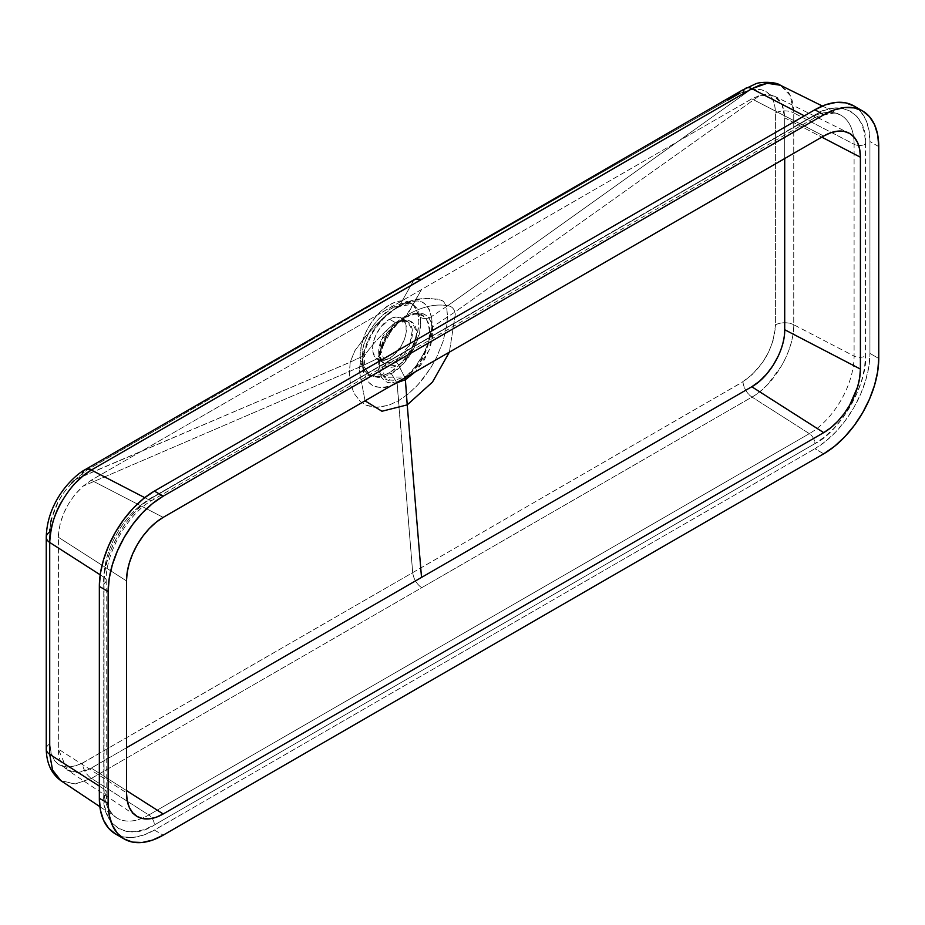 <?xml version="1.0" encoding="UTF-8"?>
<svg xmlns="http://www.w3.org/2000/svg" width="925" height="925" viewBox="0 0 925 925"><rect width="100%" height="100%" fill="white"/><g stroke="black" fill="none" stroke-linecap="round" stroke-linejoin="round"><path stroke-width="0.69" stroke-dasharray="4.62 3.47" d="M75.873 479.138L350.193 362.195L349.407 372.266L350.136 381.47L353.812 393.033L360.392 401.577L366.184 405.219L376.463 407.358L388.72 405.243L398.444 400.768L408.156 394.015L418.539 384.106L430.68 367.977L436.461 357.651L443.029 341.522L446.717 325.704L447.411 317.61L446.659 306.499L749.955 90.095L756.465 89.193L761.425 89.713L766.802 92.061L771.462 96.813L774.549 103.97L775.612 112.919L775.612 324.791L773.069 340.712L768.536 352.252L762.79 362.149L752.418 374.405L741.688 382.534L412.7 572.621L397.172 383.228C417.95 372 435.548 337.694 431.397 316.627A8.302 5.562 171 0 1 420.262 317.321C423.777 335.139 408.908 364.161 391.321 373.665L384.973 376.533L378.926 377.654L370.567 375.723L368.867 374.567L362.993 365.005L361.999 358.287L363.594 345.083L369.41 331.381L373.388 325.322L380.51 317.206L393.507 307.135L389.506 304.822A41.521 23.969 120 0 0 362.392 341.406A41.521 23.969 120 0 0 368.751 374.671A41.521 23.969 120 0 0 389.506 372.625L391.321 373.665L397.172 383.228L391.321 373.665L370.567 375.723L363.352 366.184L362.392 350.725C366.786 331.439 377.157 316.917 393.507 307.135L412.862 304.267L420.262 317.321A8.302 5.562 -9 0 0 431.397 316.627C427.442 299.677 416.458 296.428 398.421 306.903L397.646 307.551L398.421 306.915L393.507 307.135L398.421 306.915C380.094 317.414 368.277 333.821 362.958 356.137A8.302 3.931 8 0 0 364.832 354.055A8.302 3.931 8 0 0 362.392 350.725A8.302 3.931 -172 0 1 364.832 354.055A8.302 3.931 -172 0 1 362.958 356.137C361.895 384.488 373.295 393.518 397.172 383.228L389.668 386.615L382.522 387.945L373.203 385.979L368.069 381.794L363.675 373.006L362.496 365.074L362.958 356.137L350.205 362.149L355.027 350.425L368.208 333.266L385.066 316.084L399.542 305.574L413.429 280.83L86.013 470.686L77.353 477.867M67.132 769.878L58.344 749.088L126.494 792.794L58.344 749.088L58.344 537.228C59.35 517.908 67.56 500.899 82.984 486.203L359.571 367.098A20.755 11.99 120 0 0 359.154 369.757A20.755 11.99 -60 0 1 359.571 367.098L82.984 486.203L91.263 480.202L163.193 517.376L91.263 480.202L751.782 98.848L760.072 95.287L764.825 94.431L770.548 94.801L775.555 96.836L779.382 100.201L781.96 104.236L784.007 110.457L784.712 117.868L781.96 104.236L774.179 96.073L760.072 95.287L454.857 312.083A20.755 11.99 -60 0 1 455.285 314.269L449.377 352.147L455.285 314.269A20.755 11.99 120 0 0 454.857 312.083L432.576 326.86L429.397 349.708L415.441 371.734L423.303 361.756L429.801 348.598L432.623 337.163L432.576 326.86C429.142 312.777 420.077 309.551 405.404 317.183C390.951 326.375 381.886 340.065 378.209 358.252L359.571 367.098L378.209 358.252L381.389 377.423L395.333 383.343L387.471 382.441L384.326 380.591L380.973 376.787L378.163 368.601L378.441 356.772L381.516 346.112L387.737 334.283L396.097 324.293L407.22 315.043A103.785 59.928 -60 0 1 449.087 306.013A20.755 11.99 -60 0 1 454.857 312.083L432.576 326.86L429.35 318.489L426.633 315.633L423.234 313.783L414.897 313.436L405.404 317.183L421.522 289.525L751.782 98.848L760.072 95.287L454.857 312.083A20.755 11.99 120 0 0 449.087 306.013A103.785 59.928 120 0 0 407.22 315.043L421.522 289.525L91.263 480.202L82.984 486.203L74.439 495.245L68.311 504.217L63.675 513.41L60.125 523.874L58.425 534.488L58.344 749.088C58.333 757.078 60.426 763.31 64.611 767.796L69.861 771.323L76.301 772.583L83.539 771.496L89.598 769.022L126.494 747.758L91.263 768.097L126.494 790.574L91.263 768.097L78.082 772.525L67.132 769.878L136.299 815.966M740.59 93.101L749.955 90.095L446.659 306.499L444.451 302.232L441.526 300.151L428.83 298.266L412.943 299.989L399.542 305.574L406.445 302.128L416.146 299.307L425.685 298.289L437.941 299.214L443.376 301.226L446.648 306.476L431.397 316.627L446.648 306.476L447.446 315.656L446.717 325.704L443.029 341.522L436.461 357.651L430.68 367.977L424.02 377.55L416.62 386.176L408.168 394.015L398.444 400.768L397.172 383.228L404.688 377.943L415.152 367.063L423.719 353.651L428.414 342.597L431.466 329.601L431.663 318.639L429.443 309.794L425.176 303.92L422.343 302.093L417.915 300.914L410.157 301.793L398.421 306.903L399.542 305.574L388.673 313.078L378.105 322.617L365.051 337.024L354.703 350.957L350.205 362.149L362.958 356.137L367.375 341.244L373.33 330.387L383.887 317.922L399.542 305.574L413.429 280.83L415.279 278.922L413.429 280.83L86.025 470.686L75.445 479.52C59.501 494.621 50.933 512.103 49.777 531.979L49.788 743.839L51.245 753.991L54.656 760.755L59.397 764.975L66.669 767.16L74.509 766.316L83.539 762.512L412.7 572.621L398.444 400.768L388.731 405.243L378.337 407.324L372.856 407.092L366.184 405.219L360.392 401.577L353.812 393.033L350.136 381.47L349.43 374.174L350.205 362.149L75.445 479.52L74.104 480.757M76.925 478.225L75.977 479.046M359.154 369.757L365.051 400.826L359.154 369.757M398.386 364.855A25.727 14.858 120 0 0 416.574 333.347A25.727 14.858 120 0 0 398.386 322.837L405.15 317.437L414.712 314.165L418.956 314.419L422.69 315.887L425.801 318.535L428.125 322.27L429.928 329.601L429.478 339.359L427.616 346.713L420.551 361.143C413.845 370.023 408.515 375.272 404.549 376.891L398.386 364.855L404.549 376.891L394.709 380.291L390.292 380.094L384.731 377.446L380.903 372.185L379.47 367.422L379.608 355.454L386.581 336.862L399.438 321.461L405.15 317.437L398.386 322.837A25.727 14.858 120 0 0 394.466 325.588A25.727 14.858 120 0 0 380.614 349.581A25.727 14.858 120 0 0 398.386 364.855A5.192 2.995 -120 0 0 395.576 361.71L389.506 358.218A23.877 13.783 120 0 0 405.104 337.174A23.877 13.783 120 0 0 401.45 318.05A23.877 13.783 120 0 0 389.506 319.229L395.576 322.733A23.877 13.783 -60 0 1 407.509 321.553A23.877 13.783 -60 0 1 411.163 340.678A23.877 13.783 -60 0 1 395.576 361.71A23.877 13.783 -60 0 1 383.632 362.901A23.877 13.783 -60 0 1 379.978 343.765A23.877 13.783 -60 0 1 395.576 322.733L389.506 319.229L380.129 327.924L375.469 335.995L372.948 344.482L372.948 352.078L375.469 357.651L377.573 359.397L383.054 360.461L389.506 358.218L392.801 355.94L401.45 345.615L405.104 337.174L406.063 332.965L406.063 325.357L403.543 319.784L401.45 318.05L395.969 316.986L389.506 319.229A23.877 13.783 120 0 0 373.92 340.261A23.877 13.783 120 0 0 377.573 359.397A23.877 13.783 120 0 0 389.506 358.218L395.576 361.71L383.632 362.901L378.811 354.252L381.354 339.914L395.576 322.733A5.192 2.995 -120 0 0 398.166 322.987A5.192 2.995 -120 0 0 398.386 322.837L394.466 325.588L380.614 349.581L386.222 366.485L398.386 364.855C406.977 361.074 413.047 350.575 416.574 333.347C413.047 320.177 406.977 316.685 398.386 322.837A5.192 2.995 60 0 1 398.166 322.987A5.192 2.995 60 0 1 395.576 322.733L407.509 321.553L412.33 330.19L409.787 344.528L395.576 361.71A5.192 2.995 60 0 1 398.386 364.855M359.571 367.098A20.755 11.99 -60 0 1 365.34 354.368A103.785 59.928 -60 0 1 407.22 315.043A103.785 59.928 120 0 0 365.34 354.368A20.755 11.99 120 0 0 359.571 367.098M154.383 830.083L163.193 835.159L154.383 830.083L143.641 835.055L133.316 837.403L123.8 837.021L115.463 833.934A77.839 44.943 120 0 0 154.383 830.083L814.902 448.729L154.383 830.083M823.712 453.817L814.902 448.729A77.839 44.943 120 0 0 869.939 353.396L868.887 366.404L865.754 380.14L860.666 394.062L853.821 407.647L845.485 420.366L835.969 431.732L825.643 441.306L814.902 448.729L823.712 453.817M389.506 372.625L383.783 375.272L378.279 376.521L373.203 376.325L366.82 373.33L363.618 369.653L360.715 361.953L360.149 355.674L361.421 345.106L365.097 333.983L368.751 326.733L375.666 316.812L380.984 311.205L389.506 304.822L395.241 302.163L400.745 300.914L405.821 301.122L412.203 304.117L415.394 307.794L417.603 312.662L418.863 321.773L417.603 332.341L412.203 347.129L405.821 357.489L398.028 366.242L389.506 372.625A41.521 23.969 120 0 0 416.632 336.029A41.521 23.969 120 0 0 410.272 302.764A41.521 23.969 120 0 0 389.506 304.822L393.507 307.135L400.964 303.782L405.416 302.822L409.393 302.972L412.908 304.29L417.117 308.383L418.655 311.32L420.678 322.582L419.661 332.295L413.776 348.632L403.716 363.34L391.321 373.665L389.506 372.625M58.344 537.228L126.494 580.923L58.344 537.228M751.782 98.848L823.712 136.021L751.782 98.848M379.551 355.824L381.042 349.453L386.696 336.677L392.824 328.04L400.051 320.952M46.25 537.228A13.493 7.793 0 0 1 49.777 531.979L49.788 743.839A13.493 7.782 -0 0 0 46.25 749.1A13.493 7.782 180 0 1 49.788 743.839C51.8 765.484 62.669 771.901 82.406 763.102A13.493 7.816 -120.1 0 0 91.448 778.399A13.493 7.816 59.9 0 1 82.406 763.102L412.7 572.621C413.602 578.992 416.597 584.022 421.696 587.722L91.448 778.399L74.763 784.03L60.877 780.677L75.492 783.961L91.448 778.399L148.821 814.994L809.34 433.652L751.967 397.056L586.82 492.377L91.448 778.399L148.821 814.994A63.305 36.549 -60 0 1 141.837 818.394A63.305 36.549 -60 0 1 116.018 817.411A63.305 36.549 -60 0 1 104.062 789.152L99.345 786.123L104.062 789.152A8.302 4.798 180 0 1 106.19 792.367A8.302 4.798 180 0 1 103.762 795.743L104.733 806.588L107.612 815.896L112.295 823.296L118.585 828.522L126.263 831.367L135.015 831.714L144.508 829.552L154.383 824.973L814.902 443.63L824.776 436.808L834.269 427.998L843.022 417.545L850.699 405.844L856.989 393.345L861.672 380.545L864.551 367.907L865.522 355.952L865.522 144.08L864.551 133.246L861.672 123.938L856.989 116.538L850.699 111.312L843.022 108.468L834.269 108.121L824.776 110.272L814.902 114.85L154.383 496.205L144.508 503.027L135.015 511.837L126.263 522.29L118.585 533.991L112.295 546.478L107.612 559.29L104.733 571.916L103.762 583.883L103.762 795.743C101.496 825.979 129.338 842.051 154.383 824.973L814.902 443.63A8.302 4.798 -120 0 0 809.34 433.652L148.821 814.994A8.302 4.798 60 0 1 152.162 818.382A8.302 4.798 60 0 1 154.383 824.973A8.302 4.798 -120 0 0 148.821 814.994A63.305 36.549 -60 0 1 116.076 817.457A63.305 36.549 -60 0 1 104.062 789.152L104.062 577.293L104.062 789.152A8.302 4.798 0 0 1 106.19 792.355L106.19 580.495A8.302 4.798 180 0 1 103.762 583.883L103.762 795.743A8.302 4.798 0 0 0 106.19 792.355C106.352 801.663 108.202 808.623 111.717 813.248L116.018 817.411L99.854 806.646M100.189 574.807L104.062 577.293A63.305 36.549 -60 0 1 148.821 499.754L144.739 497.65L148.821 499.754L809.34 118.412L148.821 499.754A8.302 4.798 -120 0 0 152.671 499.997A8.302 4.798 60 0 1 148.821 499.754A63.305 36.549 -60 0 0 104.062 577.293A8.302 4.798 180 0 1 106.19 580.495A8.302 4.798 0 0 0 104.062 577.293L100.189 574.807M822.383 106.028L839.796 114.642L834.188 113.012L817.92 116.215L813.179 118.654A8.302 4.798 60 0 0 814.902 114.85C839.946 97.784 867.789 113.856 865.522 144.08A8.302 4.798 0 0 1 854.099 144.254L854.099 356.113A8.302 4.798 0 0 0 865.522 355.952A8.302 4.798 180 0 1 854.099 356.113A63.305 36.549 -60 0 1 809.34 433.652A8.302 4.798 60 0 1 814.902 443.63C839.946 431.778 867.789 383.563 865.522 355.952L865.522 144.08A8.302 4.798 180 0 1 858.712 145.456A8.302 4.798 180 0 1 854.099 144.254A63.305 36.549 -60 0 0 839.854 114.665A63.305 36.549 -60 0 0 809.34 118.412L804.357 115.845L809.34 118.412A8.302 4.798 -120 0 0 813.179 118.654A8.302 4.798 -120 0 0 814.902 114.85L154.383 496.205A8.302 4.798 60 0 1 152.66 499.997A8.302 4.798 -120 0 0 154.383 496.205C129.338 508.045 101.496 556.272 103.762 583.883A8.302 4.798 0 0 0 106.19 580.507C105.311 553.011 128.413 512.982 152.66 499.997L813.179 118.654A8.302 4.798 60 0 1 809.34 118.412A63.305 36.549 -60 0 1 839.796 114.642A63.305 36.549 -60 0 1 853.544 136.507A63.305 36.549 -60 0 1 854.099 144.254L793.743 112.885L793.743 324.744L854.099 356.113A63.305 36.549 -60 0 1 809.34 433.652L751.967 397.056C756.222 394.871 761.553 390.57 767.958 384.164L781.509 365.918C789.649 351.315 793.719 337.59 793.743 324.744L854.099 356.113L854.099 144.254L793.743 112.885C793.604 103.912 791.742 96.952 788.146 92.003L780.388 85.25L790.251 95.599L793.743 112.885L793.743 324.744C794.298 350.297 774.294 384.835 751.967 397.056L421.696 587.722C416.597 584.022 413.602 578.992 412.7 572.621L742.983 381.724A13.493 7.77 -119.9 0 0 751.967 397.056A13.493 7.77 60.1 0 1 742.983 381.724C762.72 367.734 773.601 348.76 775.612 324.791A13.493 7.782 180 0 1 793.743 324.744A13.493 7.782 -0 0 0 775.612 324.791L775.612 112.919A13.493 7.793 180 0 1 793.743 112.885A13.493 7.793 0 0 0 775.612 112.919C774.445 94.396 765.888 86.788 749.955 90.095L740.474 93.171M71.468 483.37L63.964 492.389L58.599 500.934L51.661 518.231M50.84 521.804L49.869 529.158M853.821 105.901L860.666 111.578L865.754 119.626L868.887 129.743L869.939 141.537L869.939 353.396L878.75 358.484L869.939 353.396L869.939 141.537A77.839 44.943 120 0 0 853.821 105.901M84.927 469.761A13.493 7.955 -121 0 0 82.302 473.912M397.658 307.551C411.579 301.018 409.359 303.874 412.862 304.267L412.908 304.29M784.712 117.868L784.712 158.533L784.712 117.868L821.782 137.131L784.712 117.868M878.75 146.612L869.939 141.537L878.75 146.612M397.172 383.228L397.75 382.892M740.035 93.09L413.429 280.83L727.79 100.097M745.816 88.199A13.493 7.62 -119.1 0 0 743.191 92.35M405.404 317.183L405.15 317.437C437.086 297.017 437.733 359.374 404.549 376.891A5.192 2.995 60 0 1 404.942 377.793A5.192 2.995 -120 0 0 404.549 376.891L384.638 377.354L379.608 355.443C382.326 342.065 388.928 330.722 399.438 321.461L405.404 317.183M397.669 307.539C388.523 312.789 380.337 320.963 373.099 332.075C367.341 343.348 364.589 350.679 364.832 354.078C362.484 366.924 369.075 376.718 370.567 375.723L368.751 374.671M401.45 318.05L407.509 321.553C407.971 320.015 398.767 321.68 398.166 322.987L394.466 325.588L399.438 321.461M377.573 359.397L383.632 362.901C381.297 362.866 380.291 358.426 380.614 349.581L379.608 355.454M410.272 302.764L412.862 304.267M774.19 96.073L848.676 132.934"/><path stroke-width="1.39" d="M405.393 379.724L395.333 383.343L405.393 379.724L415.441 371.734L405.393 379.724A5.192 2.995 -120 0 0 404.942 377.793A5.192 2.995 60 0 1 405.393 379.724L407.22 404.873L381.944 411.255L365.051 400.826L381.944 411.255L407.22 404.873L432.484 382.071L449.377 352.147L432.484 382.071L407.22 404.873L405.393 379.724M126.494 747.758L421.522 577.431L407.22 404.873L421.522 577.431L126.494 747.758M862.632 110.988A77.839 44.943 -60 0 0 823.712 114.839L814.902 109.751L154.383 491.094L163.193 496.182A77.839 44.943 -60 0 0 108.144 591.526L99.345 586.438L100.397 573.431L103.531 559.694L108.618 545.773L115.463 532.187L123.8 519.468L133.316 508.103L143.641 498.517L154.383 491.094A77.839 44.943 120 0 0 99.345 586.438L99.345 798.298A77.839 44.943 120 0 0 115.463 833.934L108.618 828.257L103.531 820.197L100.397 810.092L99.345 798.298L108.144 803.386A77.839 44.943 -60 0 0 124.274 839.021A77.839 44.943 -60 0 0 163.193 835.159L152.452 840.143L142.126 842.49L132.61 842.108L124.274 839.021L117.429 833.344L112.341 825.285L109.208 815.168L108.144 803.386L108.144 591.526L108.144 803.386L99.345 798.298L99.345 586.438L108.144 591.526L109.208 578.507L112.341 564.782L117.429 550.849L124.274 537.275L132.61 524.556L142.126 513.178L152.452 503.605L163.193 496.182L154.383 491.094L814.902 109.751L823.712 114.839L163.193 496.182L823.712 114.839L834.442 109.855L844.768 107.52L854.284 107.89L862.632 110.988L869.477 116.666L874.564 124.713L877.698 134.83L878.75 146.612L878.75 358.484L877.698 371.492L874.564 385.216L869.477 399.149L862.632 412.735L854.284 425.454L844.768 436.82L834.442 446.393L823.712 453.817L163.193 835.159L823.712 453.817A77.839 44.943 -60 0 0 878.75 358.484L878.75 146.612A77.839 44.943 -60 0 0 862.632 110.988L853.821 105.901A77.839 44.943 120 0 0 814.902 109.751L825.643 104.779L835.969 102.432L845.485 102.814L853.821 105.901M163.193 813.977L823.712 432.634L751.782 386.754L421.522 577.431L751.782 386.754C769.45 377.053 785.14 349.777 784.712 329.728C784.712 337.706 782.619 346.355 778.434 355.674L773.184 365.271L766.744 373.966L759.506 381.239L751.782 386.754L823.712 432.634L830.87 427.685L837.749 421.303L844.097 413.718L849.659 405.243L857.614 386.904L859.695 377.747L860.4 369.075L860.4 157.215L859.695 149.353L857.614 142.612L854.214 137.235L849.659 133.454L844.097 131.396L837.749 131.142L830.87 132.703L823.712 136.021L163.193 517.376L156.036 522.313L149.145 528.707L142.808 536.28L137.247 544.756L132.68 553.821L129.292 563.105L127.199 572.251L126.494 580.923L126.494 792.794L127.199 800.645L129.292 807.398L132.68 812.763L137.247 816.544L142.808 818.602L149.145 818.856L156.036 817.295L163.193 813.977A51.893 29.958 -60 0 1 136.299 815.966A51.893 29.958 -60 0 1 126.494 792.794L126.494 580.923A51.893 29.958 -60 0 1 163.193 517.376L823.712 136.021A51.893 29.958 -60 0 1 848.676 132.934A51.893 29.958 -60 0 1 860.4 157.215L821.782 137.131L860.4 157.215L860.4 369.075A51.893 29.958 -60 0 1 823.712 432.634L163.193 813.977L126.494 790.574L163.193 813.977M82.302 473.912A13.493 7.955 59 0 1 84.927 469.761A13.493 7.955 59 0 1 91.344 470.05L144.739 497.65L91.344 470.05L83.262 475.728L75.434 483.035C71.364 487.082 66.866 493.164 61.94 501.292C54.748 512.843 50.667 526.556 49.719 542.443L49.719 754.303A13.493 7.782 180 0 1 46.25 749.1A13.493 7.782 -0 0 0 49.719 754.303L99.345 786.123L49.719 754.303L52.517 770.028L60.877 780.677L52.621 770.282L49.719 754.303L49.719 542.443L100.189 574.807L49.719 542.443A13.493 7.793 180 0 1 46.25 537.228A13.493 7.793 180 0 1 49.777 531.979L49.869 529.158M99.854 806.646L60.877 780.677C51.395 773.728 46.516 763.206 46.25 749.1L46.25 537.228A13.493 7.793 0 0 0 49.719 542.443C49.141 516.936 69.178 482.445 91.344 470.05L751.863 88.707L804.357 115.845L751.863 88.707A13.493 7.62 -119.1 0 0 745.816 88.199A13.493 7.62 60.9 0 1 751.863 88.707L767.241 83.285L780.388 85.25L767.97 83.204L760.096 84.961L751.863 88.707L421.499 279.327L415.279 278.922L421.499 279.327L91.344 470.05A13.493 7.955 -121 0 0 84.927 469.761L742.347 90.153L755.101 84.106C759.437 81.539 775.994 81.62 780.388 85.25L822.383 106.028M74.104 480.757L71.468 483.37M51.661 518.231L50.84 521.804M784.712 158.533L784.712 329.728L860.4 369.075L784.712 329.728L784.712 158.533M727.79 100.097L740.035 93.09M743.191 92.35A13.493 7.62 60.9 0 1 745.816 88.199M46.25 537.228C46.597 523.099 50.759 509.548 58.761 496.586C66.427 483.902 78.07 473.334 84.903 469.773M124.274 839.021L115.463 833.934"/></g></svg>
